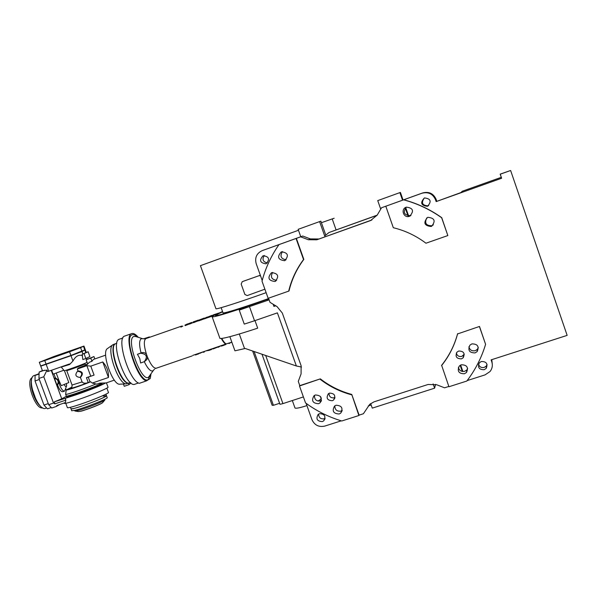 <?xml version="1.0" encoding="UTF-8"?>
<svg xmlns="http://www.w3.org/2000/svg" width="597" height="597" viewBox="0 0 597 597"><rect width="100%" height="100%" fill="white"/><g stroke="black" fill="none" stroke-linecap="round" stroke-linejoin="round"><path stroke-width="0.9" d="M464.265 354.245L461.817 356.372C458.929 356.916 457.101 355.797 456.324 353.028M461.451 358.864L463.197 357.775C465.197 353.342 463.705 351.096 458.727 351.029L457.048 352.051C454.959 356.491 456.421 358.76 461.451 358.864M334.962 397.475L334.26 397.781C330.902 398.199 329.134 396.729 328.962 393.371M332.29 400.729L333.551 400.05C335.962 395.714 334.633 393.401 329.581 393.11L328.372 393.751C325.895 398.08 327.201 400.408 332.29 400.729M410.952 215.457L410.452 215.666C404.139 215.271 402.751 212.435 406.273 207.152M409.49 216.278L409.781 216.159C414.296 210.928 413.131 207.92 406.303 207.144L406.147 207.204C400.326 209.256 403.759 218.569 409.49 216.278M433.377 224.83L431.795 225.748C426.027 225.741 424.355 223.129 426.765 217.912M431.086 226.487L431.638 226.256C435.877 220.965 434.631 217.995 427.907 217.33L427.497 217.502C423.094 222.756 424.295 225.748 431.086 226.487M284.582 260.702L284.776 260.62C289.12 255.598 288 252.658 281.418 251.807L281.314 251.852C276.874 256.852 277.963 259.799 284.582 260.702M274.889 281.486L275.224 281.351C279.366 276.329 278.202 273.426 271.732 272.642L271.478 272.739C267.247 277.732 268.381 280.65 274.889 281.486M321.462 400.497L320.477 400.96C316.335 401.363 314.343 399.505 314.507 395.371M318.5 403.714L319.888 402.975C322.708 398.005 321.201 395.341 315.38 394.983L314.059 395.669C311.156 400.639 312.641 403.318 318.5 403.714M342.193 410.438L340.887 411.117C336.909 411.564 334.887 409.811 334.82 405.848M339.141 413.997L340.7 413.131C343.327 408.169 341.768 405.542 336.029 405.251L334.544 406.057C331.828 411.027 333.357 413.669 339.141 413.997M467.675 368.573L466.809 369.961L464.72 371.304C461.347 371.909 459.242 370.595 458.392 367.356M464.421 373.782L466.533 372.424C468.675 367.371 466.921 364.827 461.287 364.789L459.265 366.065C457.003 371.125 458.727 373.7 464.421 373.782M478.331 347.596L477.287 349.387L475.242 350.685C471.876 351.305 469.757 350.006 468.891 346.775M475.07 352.917L477.137 351.603C479.376 346.506 477.645 343.932 471.928 343.887L469.951 345.103C467.585 350.223 469.287 352.827 475.07 352.917M266.008 263.807L266.15 263.747C270.113 259.195 269.105 256.523 263.128 255.732L263.061 255.755C259.016 260.285 260.001 262.971 266.008 263.807M428.691 205.562L428.071 205.838C422.228 205.443 420.982 202.823 424.34 197.988L424.46 197.943C430.736 198.659 431.788 201.42 427.601 206.211L427.362 206.301C421.034 205.517 420.027 202.749 424.34 197.988M487.085 364.551L486.264 366.073L484.242 367.416C481.369 367.983 479.458 366.924 478.51 364.222M481.324 361.498C486.413 361.483 488.047 363.774 486.219 368.364L484.182 369.722C479.04 369.7 477.428 367.379 479.354 362.775L481.324 361.498M325.089 418.37L324.156 418.81C320.574 419.213 318.738 417.631 318.641 414.049M322.328 421.609L323.708 420.848C326.126 416.348 324.723 413.952 319.499 413.661L318.179 414.378C315.686 418.878 317.074 421.288 322.328 421.609M308.365 239.74L310.38 238.912L302.739 236.031L262.165 250.65L296.06 238.479L303.53 259.538C296.396 269.09 291.448 279.62 288.694 291.135L289.015 290.933C291.769 279.433 296.709 268.919 303.828 259.389L296.366 238.367L300.642 236.83L308.365 239.74L316.753 239.807L370.588 220.562L377.222 215.077L381.543 207.756L403.617 199.831C417.348 203.525 430.027 209.495 441.653 217.756L447.84 235.561L441.735 217.666C430.124 209.42 417.467 203.458 403.759 199.779L421.922 193.249C428.236 191.659 432.75 193.779 435.467 199.607L436.153 201.599L501.629 178.249L500.241 174.205L510.622 170.496L567.15 335.38L491.1 359.872L491.779 361.834C492.883 365.364 492.301 368.603 490.025 371.535L485.077 374.871L467.16 380.595M448.84 386.453L444.571 387.811L436.668 384.744L428.086 384.475L374.088 401.818L369.737 404.318L363.394 413.751L359.103 415.124L351.752 394.43C340.223 391.326 329.745 386.14 320.335 378.864L299.784 385.632L298.276 381.401L301.075 373.916L301.112 365.707L282.306 313.037L277.03 306.582L270.023 302.366L268.531 298.179M457.615 333.663C454.481 345.35 449.153 355.894 441.631 365.297L448.944 386.752L466.817 381.043C475.287 369.983 481.548 357.745 485.592 344.327L479.495 326.455L457.563 333.932C454.429 345.641 449.093 356.208 441.549 365.618M501.629 178.249L500.167 174.145L510.622 170.496M436.153 201.599L460.847 192.6L462.279 191.241L501.264 177.331M435.467 199.607L436.079 199.219L436.765 201.189M436.079 199.219C433.4 193.458 428.937 191.361 422.691 192.935L381.543 207.756M447.84 235.561L425.952 243.21C416.124 235.793 405.244 230.629 393.311 227.711L385.804 206.234M370.588 220.562L370.968 220.42M371.924 219.942L316.753 239.807M310.38 238.912L318.679 238.979M302.739 236.031L300.642 236.83M288.694 291.135L268.15 298.306L262.023 281.187C265.486 268.031 271.142 255.837 278.993 244.613M262.21 280.5L256.18 263.628C254.665 257.65 256.643 253.329 262.098 250.673L264.672 249.71M341.23 420.833L324.775 426.086C318.835 427.348 314.559 425.213 311.955 419.676L306.119 403.348M351.752 394.43L358.894 415.519L341.768 420.989C328.619 417.042 316.544 411.02 305.545 402.923L299.485 385.983L299.784 385.632M299.485 385.983L320.335 378.864M351.536 394.796C339.984 391.684 329.492 386.49 320.067 379.207M358.894 415.519L359.103 415.124M457.563 333.932L479.495 326.455M479.481 326.716L485.592 344.327M492.256 363.872L491.771 359.655M267.434 262.941C262.926 261.919 261.889 259.434 264.322 255.494M433.123 383.916L434.616 388.177L372.274 408.132L370.655 403.565M434.616 388.177L435.556 384.371M276.687 280.321C271.59 279.62 270.24 276.986 272.62 272.426M286.097 259.799C280.888 258.822 279.687 256.076 282.5 251.568M222.629 311.783C217.099 314.186 214.778 315.485 215.651 315.679C219.189 315.529 233.77 311.03 259.389 302.164L268.769 298.858M462.272 371.446L460.138 365.334M407.997 215.875L405.266 208.032M402.527 200.182L399.886 192.615L377.737 200.607L380.722 209.144M377.095 215.293L328.999 232.517L324.686 235.979L319.604 221.591L298.149 229.338L300.776 236.74M273.15 304.246L273.926 306.418L275.724 305.798M368.237 405.953L371.17 405.012M462.891 371.528L460.638 365.058M268.822 299.007L266.978 299.664L268.851 299.082M269.128 299.851L239.24 310.119L246.106 306.91C225.987 313.656 214.689 317 212.196 316.94C211.189 316.671 214.636 314.88 222.539 311.552M328.999 232.517L377.17 215.159M319.604 221.591L320.865 221.174L325.775 235.061M399.886 192.615L400.43 192.45L403.057 199.988M408.624 215.942L405.706 207.584M301.5 367.043L296.373 365.991L277.396 312.865L254.538 320.768L249.501 306.701M219.778 337.962L219.95 338.447C222.905 338.887 235.487 335.462 257.695 328.156L254.994 320.611M254.538 320.768L244.263 324.111L239.24 310.119M229.86 336.678L234.949 350.82L245.225 348.484L296.373 365.991M222.957 312.701L223.054 312.977C226.173 312.828 238.778 308.933 260.867 301.291L268.657 298.537M268.762 298.828L259.523 302.089C234.211 310.836 219.808 315.291 216.308 315.432C215.465 315.261 217.577 314.059 222.644 311.835M318.059 401.065L321.149 399.005L320.425 396.415M265.68 355.484L282.933 403.609L303.395 396.923M279.597 403.288L273.419 405.311L272.128 405.266L252.643 351.021M282.933 403.609L279.963 404.303L261.993 354.222M254.106 351.521L273.419 405.311M294.911 407.781L295.015 408.057C296.299 408.572 300.269 407.751 306.918 405.594M321.41 222.703L334.156 218.226M200.428 265.665L298.478 230.263M215.875 308.552L215.972 308.813C217.562 309.194 240.016 302 266.128 292.664M242.942 281.411L260.329 275.247M260.098 275.314L243.166 281.314M264.889 289.187L247.203 295.59L244.889 294.455L241.173 284.075L242.248 281.747M259.24 275.724L260.516 275.754M144.623 361.483L146.922 359.528L147.481 357.088C150.772 364.804 153.705 368.506 156.28 368.215L192.174 355.909M150.317 374.931L148.302 379.491C140.452 385.766 122.96 337.917 132.004 334.85C133.258 334.193 134.974 334.895 137.131 336.962M213.293 315.783L185.01 325.328M211.942 315.917L204.562 318.828L204.286 318.037L200.211 319.798L200.391 320.298M193.659 322.358L189.473 324.104L189.294 323.604L190.197 323.134L186.495 324.425L184.936 325.134L185.115 325.626L185.764 325.402L185.585 324.902M192.891 355.357L225.808 344.066C224.547 343.551 223.047 341.685 221.3 338.492M143.407 338.865L149.414 336.902L144.541 338.887M146.474 354.327C145.093 352.611 143.34 352.118 141.22 352.849L140.549 353.215C146.705 353.961 147.937 356.79 144.243 361.7L140.616 362.991L139.743 358.394L137.437 354.29L141.049 352.917C139.079 345.059 139.146 340.342 141.235 338.745L145.78 338.656C143.653 340.566 143.884 345.79 146.474 354.327L147.481 357.088M180.913 327.104L182.861 326.081M213.308 315.776L212.047 316.216L211.868 315.716L213.592 314.783L218.815 313.067L211.868 315.716M189.421 323.962L185.764 325.402M198.413 320.656L193.749 322.611L193.57 322.111L194.443 321.649L193.085 321.955L198.353 320.111L193.57 322.111M199.644 320.552L198.495 320.887L198.57 320.231L204.286 318.037M204.458 318.537L201.099 320.044M221.778 338.439C223.502 341.581 224.979 343.409 226.226 343.924L226.912 343.7M226.226 343.924L231.837 342.178M221.98 345.379L223.442 344.879M186.674 324.917L186.495 324.425M190.122 323.88L189.943 323.38L189.294 323.604M191.973 322.902L191.794 322.402L189.943 323.38M187.495 324.044L191.794 322.402M184.936 325.134L187.458 323.925M194.398 322.38L194.219 321.887M195.271 321.917L195.092 321.425M193.264 322.447L193.085 321.955M200.211 319.798L198.316 320.388M206.599 317.858L206.42 317.358L205.04 318.104L205.219 318.604M210.025 316.917L209.845 316.417L206.42 317.358M211.905 315.932L211.726 315.432L209.995 316.365L210.174 316.873M205.04 318.104L211.726 315.432M205.89 350.894L208.995 350.387L211.248 349.611L211.069 349.118M211.248 349.611L212.942 348.491L213.263 348.924L217.965 346.976M229.457 342.894L229.614 343.32L230.323 342.633M230.382 342.79L231.718 342.215M228.382 343.223L228.815 343.156M229.614 343.32L228.957 343.544L228.793 343.096M222.651 345.156L222.83 345.656L225.465 344.641L225.315 344.238M225.465 344.641L225.942 344.357M221.077 346.118L222.83 345.656M218.547 346.558L218.726 347.051L218.069 347.275L217.89 346.782M218.726 347.051L220.397 345.924M213.084 348.432L213.263 348.924M204.174 351.484L204.353 351.976L203.637 352.223L203.465 351.73M198.003 353.603L198.182 354.088L197.473 354.334L197.294 353.842M198.182 354.088L199.704 353.021M199.823 353.349L202.98 351.894M203.107 352.23L203.637 352.223M195.346 354.514L195.525 354.999L196.174 354.782L195.995 354.29M196.174 354.782L197.353 354.014M140.549 353.215L137.437 354.29M218.039 313.395L212.704 315.388L218.039 313.395M150.974 373.968L150.265 378.498L146.459 380.886C136.661 379.199 123.019 335.193 131.758 333.596C133.519 333.029 135.683 334.268 138.25 337.312M146.459 380.886L139.37 383.304C129.422 381.67 115.84 337.723 124.721 336.066L131.758 333.596M119.34 339.2L119.079 339.312C109.9 342.133 126.512 388.893 134.997 384.169L138.526 382.968M115.915 343.581L115.669 343.678C107.594 346.253 122.079 386.983 129.586 382.856L130.467 382.558M113.467 344.439L112.773 344.82C106.005 348.685 118.49 384.804 126.258 383.841L123.415 383.983L124.258 386.281L128.945 384.684L130.997 382.998M115.706 343.663L115.318 343.805C107.714 346.081 120.303 384.05 128.37 383.117L128.945 384.684M107.572 348.484L107.378 348.626C101.05 352.282 112.721 385.572 119.825 384.184L119.855 384.184M93.371 359.439L91.931 361.304L89.49 362.155L86.386 365.274L78.311 368.088L77.297 369.013L86.864 365.685L90.781 366.148L102.774 361.976C106.908 366.58 108.803 371.752 108.46 377.483L92.289 383.05L96.744 384.177L99.759 383.14L106.191 382.916L114.34 380.125M96.065 383.908C86.132 388.259 65.722 395.244 65.64 394.326L65.633 394.207M66.237 395.945L66.267 396.012C66.312 397.236 95.774 386.692 100.856 383.632L101.505 383.229M82.841 364.394L84.475 364.192C81.722 365.61 66.707 370.998 66.715 370.565L68.7 369.565M80.326 377.237L82.244 382.259L83.968 383.132L86.229 383.155L88.222 382.528L86.431 377.655L94.072 375.103L88.259 377.117L90.057 381.99L90.662 381.781C80.946 385.759 66.08 390.729 66.237 389.953L71.931 387.102M77.879 371.192L78.334 370.991C82.632 371.565 83.476 373.558 80.864 376.961L80.386 377.207M77.297 369.013L78.065 371.103L77.662 371.327C81.976 371.901 82.819 373.894 80.199 377.304L79.908 377.423C75.588 376.826 74.752 374.834 77.401 371.431M78.311 368.088L84.923 365.409L85.431 365.058L84.998 363.879M82.923 364.61L68.782 369.782M128.37 383.117L126.258 383.841M85.364 364.879L87.483 364.14M92.289 383.05L90.662 381.781M108.46 377.483L102.774 361.976M90.781 366.148L94.072 375.103M86.864 365.685L90.729 376.17M87.669 363.946L86.125 359.737L90.759 358.118L91.931 361.304M90.759 358.118L93.96 356.566L94.833 358.931M93.96 356.566L86.125 359.737M88.222 382.528L90.057 381.99M86.431 377.655L88.259 377.117M64.185 370.64L64.207 370.662C64.312 371.155 82.938 364.468 86.326 362.73L86.961 362.013M85.841 358.513L82.834 359.566L82.125 354.312L88.117 351.745L89.893 356.573L85.841 358.513L84.05 353.633L88.117 351.745M42.454 370.737L47.006 370.088L47.581 371.632L69.468 363.976L69.648 364.468L72.953 361.013C75.58 356.133 78.804 354.357 82.625 355.67M69.648 364.468L61.282 367.073L63.842 370.222L53.073 374.17L51.611 370.23M66.543 385.998L64.677 391.065C63.058 391.251 61.439 389.371 59.812 385.416L58.999 382.528L57.588 384.856L57.984 386.05C59.61 390.005 61.23 391.886 62.857 391.699L64.625 391.087M64.23 403.266L64.26 403.363C65.2 403.684 70.028 402.371 78.759 399.423C92.998 394.595 109.55 387.595 107.997 387.11L106.43 382.841M105.385 383.117C100.08 385.916 90.602 389.722 76.946 394.513L54.237 401.908L61.745 398.803L51.23 370.364M42.394 370.588L39.133 372.08L38.954 378.438L48.685 404.706L51.693 408.02L56.282 406.453L56.887 405.49L65.349 402.594L65.849 400.109L65.133 398.177M66.603 396.886L66.625 396.983C67.379 397.206 71.297 396.117 78.379 393.721C92.654 388.64 100.572 385.341 102.117 383.819L102.102 383.804M58.999 382.528L58.961 380.468L61.275 385.669L68.812 382.573L64.416 370.662M66.468 383.707L66.61 385.729C66.155 387.028 65.342 386.655 64.185 384.602M85.789 352.633L84.901 350.215L85.378 349.932L70.998 355.708L40.663 365.924L70.909 355.461L85.289 349.693L82.035 351.521L70.998 355.708L40.753 366.162L42.454 370.759M39.133 372.08L44.447 370.222M47.006 370.088L43.775 376.759L53.514 403.057L54.954 403.848L54.237 401.908M38.954 378.438L43.775 376.759M82.125 354.312L84.05 353.633M66.222 390.087L65.797 388.938M53.946 373.879L55.417 377.849L54.454 378.319L56.984 385.162L57.588 384.856M102.139 383.923L101.893 383.244C99.475 385.005 91.557 388.274 78.125 393.035C71.058 395.43 67.14 396.52 66.386 396.304L61.745 398.803M54.954 403.848L65.849 400.109M53.514 403.057L48.685 404.706M59.782 404.497L56.282 406.453M56.23 373.08L58.961 380.468L55.417 377.849M54.454 378.319C58.282 379.565 59.125 381.849 56.984 385.162M59.767 382.647L59.215 381.946M32.208 377.7C24.984 380.229 35.447 410.296 42.685 407.811M40.566 406.184C34.992 402.259 29.619 386.811 31.559 380.289M32.014 388.266L35.969 399.639M34.313 375.461L34.036 375.565C25.91 378.274 38.066 412.161 45.753 408.258L46.514 407.997M38.932 373.655L35.066 375.438L35.036 380.968L43.977 405.079L47.447 408.818L51.178 407.542M48.275 403.602L43.977 405.079M39.335 379.468L35.036 380.968M38.902 374.095L35.066 375.438M82.931 353.954L80.602 347.626L83.961 346.073L54.014 356.469L39.32 362.289L40.663 365.924L70.909 355.461L72.953 361.013M80.602 347.626L69.558 351.79L70.909 355.461L81.946 351.282L84.811 349.969L83.476 346.342M48.715 371.237L44.76 360.536L69.558 351.79M44.76 360.536L39.32 362.289M69.73 395.378L78.916 392.595C88.207 389.334 94.826 386.699 98.766 384.677M67.357 407.602L67.394 407.691C68.289 408.027 72.834 406.818 81.028 404.057C94.386 399.55 109.908 392.923 108.438 392.408L106.863 388.132M70.983 408.781L71.013 408.863C71.804 409.161 75.737 408.124 82.811 405.751C97.087 400.677 104.975 397.311 106.467 395.647L103.229 396.124M66.64 396.99L66.476 396.065M71.7 410.706L74.744 410.393C83.849 408.244 109.273 398.169 107.169 397.572L106.497 395.744M70.439 407.303L71.013 408.863L74.028 408.452C83.117 406.273 108.557 396.221 106.467 395.647L105.93 394.184M74.812 410.885L77.416 410.624C84.744 408.9 105.176 400.893 104.96 399.848L104.766 399.266M422.691 192.935L421.922 193.249M491.756 359.663L491.779 361.834M244.576 348.655L239.307 333.999M332.201 218.89L336.074 229.882M154.548 369.14L152.929 370.819C150.593 371.692 147.705 368.647 144.258 361.692M142.429 338.641L135.78 336.536L133.743 336.507C125.504 339.186 141.496 382.938 148.578 377.147L153.369 370.438M145.981 338.574L181.839 326.037M203.398 319.104L203.219 318.604M208.995 350.387L208.816 349.894M72.058 385.035L82.05 381.916M71.453 387.729C65.976 390.184 79.162 386.169 86.961 382.961M78.386 411.564L80.394 411.251C86.341 409.863 102.863 403.378 102.721 402.505C102.356 403.766 86.655 409.766 80.662 411.243M80.737 411.221C81.819 411.318 99.975 404.811 102.169 402.968M463.197 357.775L463.533 355.305M333.551 400.05L334.835 398.117M409.781 216.159L410.736 215.554M431.638 226.256L432.332 225.517M284.776 260.62L285.179 260.441M275.224 281.351L275.844 281.015M319.888 402.975L321.328 400.96M340.7 413.131L342.141 410.729M466.533 372.424L466.809 369.961M477.137 351.603L477.287 349.387M427.601 206.211L428.31 205.749M486.219 368.364L486.264 366.073M323.708 420.848L324.977 418.893M212.196 316.94L219.95 338.447M221.144 307.664L223.054 312.977M295.015 408.057L292.321 400.542M200.42 265.643L215.972 308.813M243.076 281.351L242.151 281.784M156.183 368.245L155.489 368.543M220.942 345.738L221.084 346.141M149.571 337.32L149.422 336.924M119.266 339.23L122.907 337.947M115.848 343.603L116.825 343.26M113.393 344.462L115.497 343.723M119.825 384.184L123.422 383.998M107.378 348.626L112.773 344.82M66.237 389.953L65.625 394.304L66.267 396.012M66.715 370.565L72.065 385.065C72.028 387.222 71.715 388.184 71.133 387.96L71.371 387.796M93.311 359.461L105.669 355.148M68.789 369.797L68.648 369.409M82.931 364.633L82.789 364.245M64.207 370.662L61.887 367.827M86.281 352.387L85.386 349.954M86.901 359.357L86.871 358.021M34.238 375.483L37.268 374.423M83.968 346.088L85.378 349.932M65.767 403.296L67.394 407.691M71.73 410.796L71.013 408.863M74.841 410.96L74.64 410.423M80.64 411.251L78.438 411.572L75.013 411.02M102.721 402.505L104.781 400.057"/></g></svg>
